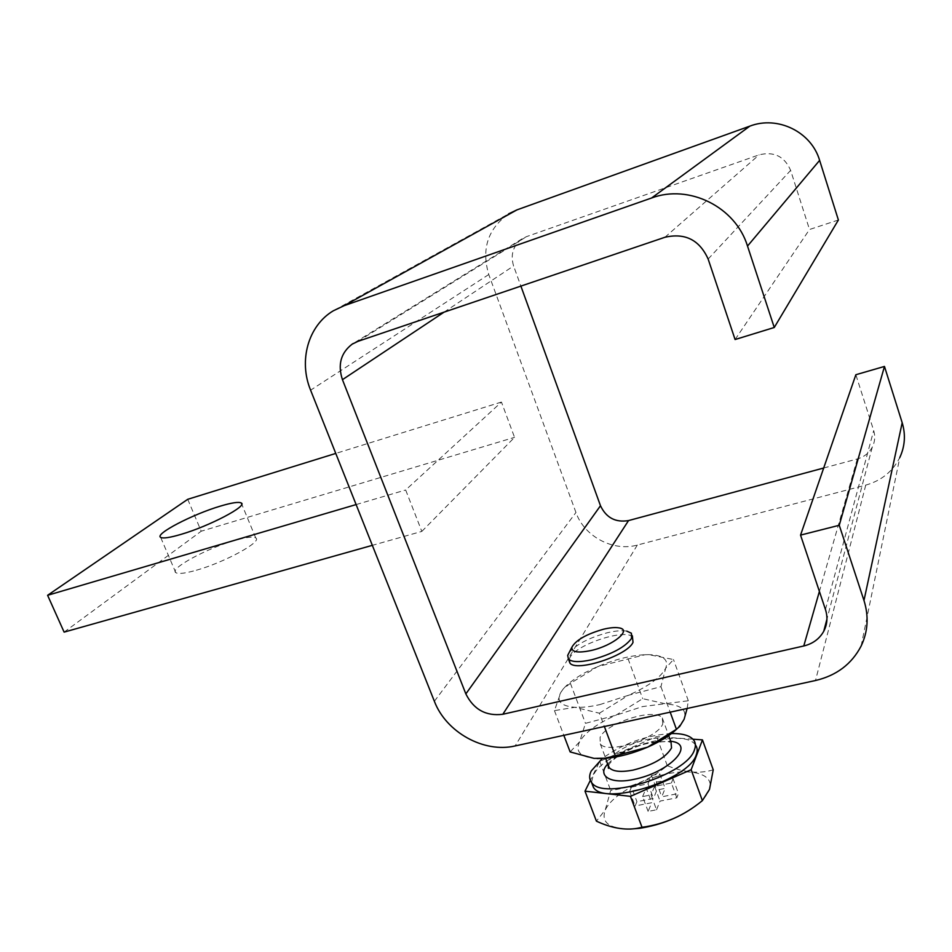 <?xml version="1.0" encoding="UTF-8"?>
<svg xmlns="http://www.w3.org/2000/svg" width="952" height="952" viewBox="0 0 952 952"><rect width="100%" height="100%" fill="white"/><g stroke="black" fill="none" stroke-linecap="round" stroke-linejoin="round"><path stroke-width="0.71" stroke-dasharray="4.76 3.57" d="M569.082 652.679C576.388 644.349 589.169 637.709 607.412 632.735C615.444 630.831 621.87 630.283 626.702 631.093L618.943 627.868M632.83 637.162C626.178 628.153 576.9 644.087 570.046 657.344L569.07 659.665M599.712 704.647L628.522 695.246C648.467 686.309 660.855 677.312 665.674 668.256C668.935 659.677 663.306 655.143 648.788 654.655L644.778 654.714C630.272 655.571 614.564 659.534 597.666 666.602C582.35 673.242 571.129 680.418 563.977 688.129L560.883 692.282C556.158 701.077 560.799 706.075 574.818 707.3C581.803 707.657 590.097 706.777 599.712 704.647M599.391 713.203L628.522 695.246L660.938 686.678L665.674 668.256L673.481 659.522L648.788 654.655L644.98 654.738L597.666 666.602L570.403 683.334L563.429 688.677L560.883 692.282L554.433 710.62L574.818 707.3L599.391 713.203L604.365 726.495M196.338 570.236C224.72 562.358 262.764 541.426 255.743 537.951C253.125 536.333 246.021 537.19 234.418 540.546C207.036 548.269 169.254 568.665 175.751 572.616C178.155 574.211 185.021 573.425 196.338 570.236M687.13 708.478L688.32 700.755L642.564 706.586L615.754 715.297L585.468 723.341L579.613 741.775L570.141 751.925M676.908 728.934L684.107 719.284C687.13 710.144 681.334 705.075 666.745 704.075L642.695 698.673L615.754 715.297C597.309 723.496 585.254 732.326 579.613 741.775C575.139 751.08 579.97 756.626 594.084 758.387L597.047 758.566M662.759 723.877L662.294 717.963C655.119 707.407 606.269 722.746 600.069 737.372L600.272 743.857C606.983 754.662 657.891 738.478 662.759 723.877M607.816 763.956C617.753 753.877 631.866 746.689 650.192 742.393L670.779 741.227M671.505 733.528C645.92 735.241 622.834 743.583 602.259 758.542M695.388 744.904L695.246 744.726C682.786 726.328 603.52 750.795 593.06 775.88L591.513 782.365M697.221 804.618L698.78 803.321C704.325 798.478 707.895 793.849 709.466 789.422C714.524 775.059 694.222 768.264 667.245 773.833C640.339 779.212 611.874 795.598 605.365 809.843C600.724 822.302 609.03 828.716 630.26 829.085M713.238 769.823C699.53 774.024 684.202 772.631 667.269 765.67C650.597 779.402 631.735 787.661 610.684 790.422L605.305 809.831L596.416 821.159M838.391 220.007L809.509 229.503L790.636 170.384C784.543 156.402 774.036 151.225 759.125 154.843L526.575 236.608L522.005 238.869C513.08 245.675 510.272 254.708 513.592 265.965L520.887 286.1M861.108 646.087L899.807 457.495C892.738 471.49 881.385 480.689 865.749 485.103L637.328 545.056C613.112 551.898 584.219 536.464 575.948 512.485L488.769 274.521C481.236 249.055 487.829 228.837 508.57 213.879L333.343 310.78M823.694 468.015L857.312 458.959C864.035 457.019 869.009 453.116 872.246 447.214C874.947 441.871 875.423 436.325 873.686 430.566L855.86 374.731M735.087 339.531L809.509 229.503M421.819 531.406L514.544 437.361L501.454 402.065L405.671 489.994L421.819 531.406L372.339 545.341M187.734 499.3L201.205 531.216L514.544 437.361M501.454 402.065L335.758 453.426M64.117 632.116L201.205 531.216M356.119 504.572L405.671 489.994M660.938 686.678L670.196 712.167M688.32 700.755L673.481 659.522M554.433 710.62L563.834 735.325M570.403 683.334L585.468 723.341M628.034 658.689L642.695 698.673M692.949 739.204L656.618 736.61L599.736 761.35L590.323 780.402M667.269 765.67L656.618 736.61M599.736 761.35L610.684 790.422M656.547 809.783L660.033 801.096L676.824 797.812L678.467 793.528L661.747 796.812L665.139 788.387L656.904 790.017L653.441 798.454L636.936 801.703L635.103 805.975L651.692 802.726L648.122 811.413L656.547 809.783L651.037 794.92L642.612 796.586L648.122 811.413M676.824 797.812L671.398 783.008L654.583 786.364L660.033 801.096M654.583 786.364L651.037 794.92M642.612 796.586L646.229 788.03L651.692 802.726M646.229 788.03L629.641 791.35L635.103 805.975M629.641 791.35L631.497 787.137L636.936 801.703M631.497 787.137L648.014 783.817L653.441 798.454M648.014 783.817L651.537 775.511L656.904 790.017M651.537 775.511L659.784 773.845L665.139 788.387M659.784 773.845L656.333 782.151L661.747 796.812M656.333 782.151L673.064 778.784L678.467 793.528M673.064 778.784L671.398 783.008M608.518 765.813C610.137 759.613 631.259 746.32 649.419 743.096C663.211 741.489 669.899 741.192 669.506 742.191L670.993 741.834C667.054 737.871 658.962 737.098 646.729 739.502C627.796 744.286 615.194 751.449 608.935 761.005L608.054 764.587M444.072 312.149L513.592 265.965M357.988 341.328L526.575 236.608M857.312 458.959L819.398 591.418M434.374 701.279L575.948 512.485M637.328 545.056L515.127 745.94M865.749 485.103L815.507 680.513M825.455 609.518L873.686 430.566M664.913 237.274L759.125 154.843M708.145 259.051L790.636 170.384M488.769 274.521L310.602 390.177M631.39 633.211L632.354 635.853M255.743 537.951L241.737 504.155M662.294 717.963L668.709 735.575M693.461 739.775L695.246 744.726M522.005 238.869L353.263 343.482M872.246 447.214L826.931 619.169M175.751 572.616L160.65 537.356M677.312 728.554L679.609 726.554M600.272 743.857L605.71 758.327M698.78 803.321L703.111 799.966"/><path stroke-width="1.43" d="M626.702 631.093L631.39 633.211L631.557 638.387C625.178 647.098 611.957 654.214 591.918 659.712C579.744 662.402 571.926 662.199 568.463 659.129L567.678 655.404L569.082 652.679M569.07 659.665L569.95 663.08C576.115 672.338 627.511 655.547 633.02 642.374L632.354 635.853M591.192 650.49C577.852 653.25 571.426 652.168 571.89 647.229C575.865 640.101 586.432 634.091 603.604 629.201C610.018 627.677 615.135 627.225 618.943 627.868C632.533 629.581 613.302 645.587 591.192 650.49M181.082 534.358C209.476 526.099 248.02 505.786 241.249 502.977C238.738 501.644 231.681 502.715 220.079 506.202C192.685 514.282 154.426 534.108 160.65 537.356C162.947 538.689 169.765 537.69 181.082 534.358M670.779 741.227C696.888 744.286 668.732 772.774 633.806 779.379C610.411 784.757 596.392 775.38 607.816 763.956M602.259 758.542L591.216 771.013C589.002 775.523 589.133 779.343 591.608 782.484C602.806 801.394 687.63 774.571 694.508 749.64C695.96 745.749 695.614 742.465 693.461 739.775C689.676 735.456 682.358 733.373 671.505 733.528M591.513 782.365L593.477 787.423C604.734 806.487 689.498 779.724 696.317 754.65C697.733 750.831 697.423 747.582 695.388 744.904M590.323 780.402L585.004 791.172L630.45 796.348L691.152 769.716L702.374 800.632L709.502 789.386L713.238 769.823L702.457 739.882L692.949 739.204M520.887 286.1L600.486 505.738C606.198 517.781 615.551 522.731 628.546 520.577L823.694 468.015M465.849 693.901L342.446 379.669C337.567 364.771 340.792 352.942 352.121 344.184L357.988 341.328L664.913 237.274C685.095 232.657 699.506 239.916 708.145 259.051L735.087 339.531L774.262 327.488L747.51 246.068C735.634 206.893 689.022 183.831 651.573 198.004L344.136 305.675L333.343 310.78C308.055 325.751 298.464 360.879 310.602 390.177L434.374 701.279C446.048 732.219 483.913 753.329 515.127 745.94L815.507 680.513C836.487 675.563 851.695 664.091 861.108 646.087C867.986 631.604 868.95 616.396 863.976 600.486L839.259 525.278L800.549 535.119L825.455 609.518C827.883 617.17 827.312 624.441 823.73 631.319C819.446 638.887 812.794 643.778 803.774 645.98L502.823 714.274C486.032 716.356 473.703 709.561 465.849 693.901L600.486 505.738M508.57 213.879L516.972 209.868L749.855 126.128C777.629 115.406 811.342 131.816 819.624 160.376L838.391 220.007L774.262 327.488M800.549 535.119L855.86 374.731L884.467 366.437L902.187 422.724C905.768 434.671 904.971 446.262 899.807 457.495M884.467 366.437L839.259 525.278M335.758 453.426L187.734 499.3L47.6 595.298L356.119 504.572M372.339 545.341L64.117 632.116L47.6 595.298M670.196 712.167L676.42 729.28L679.657 726.519L684.107 719.284L687.13 708.478M604.365 726.495L615.337 755.852L647.646 747.141L676.42 729.28M563.834 735.325L570.141 751.925L594.084 758.387L604.817 758.22L615.337 755.852M597.047 758.566L606.257 758.28C619.49 756.983 633.294 753.27 647.646 747.141C660.129 741.62 669.887 735.563 676.908 728.934M691.152 769.716L702.457 739.882M630.45 796.348L642.017 827.288C664.353 824.277 684.476 815.388 702.374 800.632M585.004 791.172L596.416 821.159C611.148 828.002 624.691 830.406 637.031 828.359L642.017 827.288M630.26 829.085L639.673 828.311C661.985 824.777 681.168 816.887 697.221 804.618M608.054 764.587L609.232 767.705C612.945 771.584 620.871 772.381 632.985 770.132C652.858 765.122 665.71 757.732 671.541 747.951L670.993 741.834L668.709 735.575M342.446 379.669L444.072 312.149M628.546 520.577L502.823 714.274M819.398 591.418L803.774 645.98M902.187 422.724L863.976 600.486M819.624 160.376L747.51 246.068M749.855 126.128L651.573 198.004M516.972 209.868L344.136 305.675M571.89 647.229L567.678 655.404M241.737 504.155L241.249 502.977M353.263 343.482L352.121 344.184M826.931 619.169L823.73 631.319M568.463 659.129L569.95 663.08M606.257 758.28L604.817 758.232M605.71 758.327L608.852 768.026C608.292 768.788 608.185 768.05 608.518 765.813M591.608 782.484L593.477 787.423M639.673 828.311L637.031 828.359"/></g></svg>
